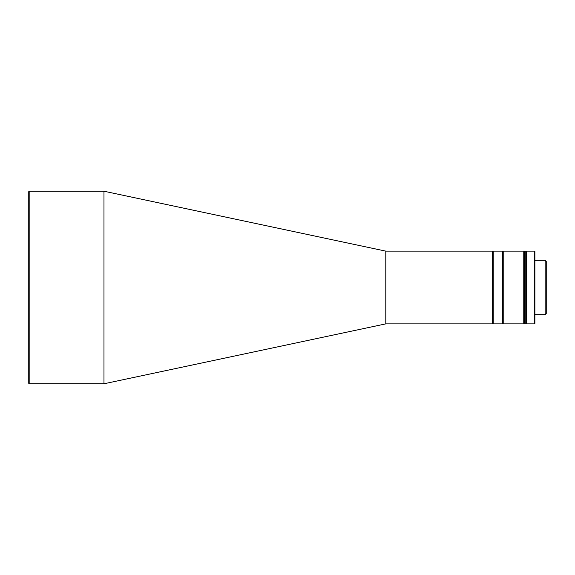<?xml version="1.0" encoding="UTF-8"?>
<svg xmlns="http://www.w3.org/2000/svg" width="575" height="575" viewBox="0 0 575 575"><rect width="100%" height="100%" fill="white"/><g stroke="black" fill="none" stroke-linecap="round" stroke-linejoin="round"><path stroke-width="0.86" d="M103.974 191.223L103.974 383.777L29.181 383.777L29.181 191.223L103.974 191.223L385.796 251.131L385.796 323.869L103.974 383.777M502.363 251.131L502.363 323.869L502.794 323.445L503.218 323.869L503.218 251.131L502.794 251.555L502.794 323.445L502.794 251.555L502.363 251.131L493.192 251.131L493.192 323.869L492.768 323.445L492.768 251.555L492.768 323.445L492.337 323.869L492.337 251.131L385.796 251.131M29.181 191.223L28.75 191.655L28.75 383.345L29.181 383.777M545.179 260.331L546.25 261.402L546.25 313.598L545.179 314.669L545.179 260.331L534.887 260.331M545.179 314.669L534.887 314.669M502.363 323.869L493.192 323.869M503.218 323.869L523.76 323.869L523.76 251.131L503.218 251.131M524.184 251.555L523.76 251.131M524.184 323.445L523.76 323.869M526.326 323.445L526.758 323.869L526.758 251.131L526.326 251.555M534.455 251.131L534.887 251.555L534.887 323.445L534.455 323.869L534.455 251.131L526.758 251.131M534.455 323.869L526.758 323.869M524.4 323.869L524.184 251.131L524.184 323.869L524.4 251.131L524.831 251.131L524.831 323.869L524.4 323.869M525.255 287.5L525.255 323.869L524.831 323.869L524.831 251.131L525.255 251.131L525.255 287.5M526.326 251.131L526.326 323.869L525.255 323.869L525.255 251.131L526.326 251.131M493.192 251.131L492.768 251.555L492.337 251.131M492.337 323.869L385.796 323.869"/></g></svg>
